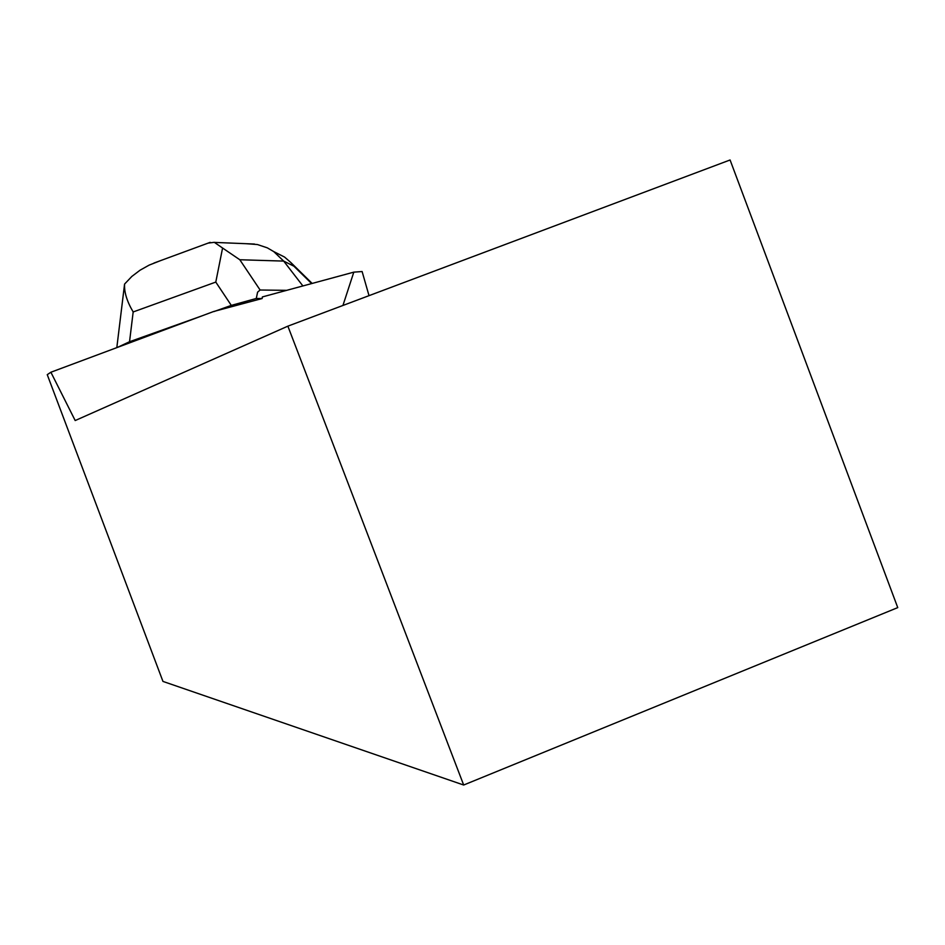 <?xml version="1.0" encoding="UTF-8"?>
<svg xmlns="http://www.w3.org/2000/svg" width="945" height="945" viewBox="0 0 945 945"><rect width="100%" height="100%" fill="white"/><g stroke="black" fill="none" stroke-linecap="round" stroke-linejoin="round"><path stroke-width="1.42" d="M369.022 295.667L362.112 271.534L353.808 272.148L262.379 296.931L262.131 298.525L213.641 311.507L50.888 372.236L47.25 374.657L162.953 681.416L463.676 785.023L897.75 607.611L730.083 159.977L287.871 326.155L463.676 785.023M287.871 326.155L75.187 420.549L50.888 372.236M353.808 272.148L342.94 305.459M208.183 243.101L214.314 242.322L222.583 248.027L215.791 282.082L231.301 305.389L213.889 311.602M201.899 315.89L129.536 341.736L133.174 311.956C126.996 301.538 124.126 292.241 124.575 284.067L131.839 276.436L140.096 270.175L149.168 265.108L160.366 260.702M286.689 290.339L260.111 290.02L239.806 259.745L283.689 261.092L273.755 251.594L267.27 247.826L257.383 244.531L246.385 243.715M262.131 298.525L256.272 298.49L257.607 292.147L260.111 290.02M117.286 347.465L129.536 341.736M231.301 305.389L256.272 298.49M302.896 285.957L283.689 261.092L293.907 266.195L290.765 262.462L284.575 257.075L273.849 251.653M222.583 248.027L239.806 259.745M133.174 311.956L215.791 282.082M293.907 266.195L311.637 283.583M210.18 242.357L153.964 263.053M116.814 347.642L124.575 284.067M254.453 244.034L214.302 242.404M284.516 257.04L273.755 251.594M290.824 262.509L312.169 283.441"/></g></svg>
